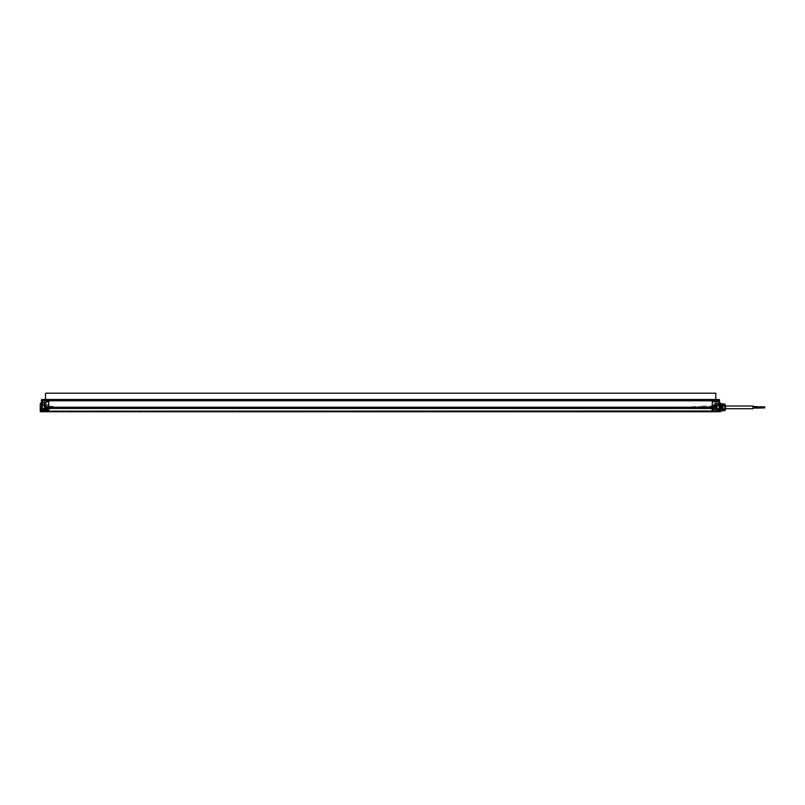 <?xml version="1.0" encoding="UTF-8"?>
<svg xmlns="http://www.w3.org/2000/svg" width="805" height="805" viewBox="0 0 805 805"><rect width="100%" height="100%" fill="white"/><g stroke="black" fill="none" stroke-linecap="round" stroke-linejoin="round"><path stroke-width="0.6" stroke-dasharray="4.03 3.02" d="M48.753 399.481L712.284 399.481L48.753 399.481L48.753 400.86L48.753 399.461L41.709 399.511L41.427 404.985L41.427 400.769L48.753 400.769L48.753 400.055L48.753 407.219L48.753 399.461L48.753 408.467L48.753 400.769L712.284 400.769L712.284 400.055L48.753 400.055L712.284 400.055L48.753 400.055L712.284 400.055L712.284 399.481L712.284 400.92L715.746 400.86L712.284 400.86L712.284 399.461L712.284 411.174L712.284 400.769L48.753 400.769L719.328 400.769L719.328 399.511L715.806 399.481L715.806 400.92L715.806 393.212M48.753 410.832L48.753 408.055L48.753 411.174L712.284 410.832L48.753 410.832M41.427 409.161L41.427 411.405L41.427 407.994L41.709 411.204L48.753 411.244L48.753 411.758L48.753 408.467L48.753 411.244L712.284 411.244L712.284 405.499L715.373 405.106L715.082 405.65L712.053 405.499L712.284 401.504L712.284 408.668M712.284 411.758L712.284 411.244L712.284 411.758L48.753 411.758M712.284 411.174L48.753 411.174L712.284 411.174M719.328 411.697L719.62 399.803M719.62 406.314L719.62 404.955L715.514 405.318L714.931 405.962L715.504 408.9L715.222 405.831L714.931 408.226M719.62 404.875L719.62 402.822L719.62 404.875L719.62 402.822L719.62 404.875L719.318 403.124L719.318 404.573L719.318 403.124L719.318 404.573L715.172 404.502L715.172 403.194L719.62 402.822L715.172 403.194L715.172 404.502L719.62 404.875M714.941 408.346L715.504 408.598L715.514 407.219L715.504 408.98L718.452 408.648L715.504 408.598L718.452 408.648L718.734 410.419L718.452 408.648L715.253 408.437L719.62 409.192L719.62 408.014M723.132 404.362L723.132 410.369L723.132 404.362L723.031 409.524L722.709 404.472L722.266 410.258L721.361 410.258L721.833 407.36C721.683 410.58 721.542 410.58 721.391 407.36L721.32 406.123C721.2 404.211 721.079 404.623 720.948 407.36C720.807 410.58 720.656 410.58 720.515 407.36C720.364 404.15 720.213 404.15 720.073 407.36C719.922 410.58 719.781 410.58 719.63 407.36C719.74 404.15 719.891 404.15 720.042 407.36C720.183 410.58 720.334 410.58 720.475 407.36L720.495 403.074M720.787 411.355L720.787 403.365M720.787 407.36L720.787 410.882L720.787 407.36M722.84 410.862L722.84 403.869M723.132 410.57L723.132 404.16M723.132 405.579L723.132 410.661L723.132 404.07L723.132 405.579L724.842 405.579L724.923 404.251M723.132 410.369L723.031 409.524C722.87 404.855 722.699 403.708 722.538 406.092C722.377 410.852 722.206 411.335 722.045 407.561C721.884 403.526 721.733 403.597 721.572 407.763C721.411 411.325 721.25 410.711 721.079 405.911L720.485 410.258L720.042 404.472L719.6 410.258L719.167 404.472L718.825 408.608C718.946 410.52 719.066 410.107 719.197 407.36C719.338 404.15 719.489 404.15 719.63 407.36C719.489 404.15 719.338 404.15 719.197 407.36M721.361 407.36C721.501 404.15 721.652 404.15 721.793 407.36C721.652 404.15 721.501 404.15 721.361 407.36C721.21 410.58 721.059 410.58 720.918 407.36C720.807 410.58 720.656 410.58 720.515 407.36C720.364 404.15 720.213 404.15 720.073 407.36C719.922 410.58 719.781 410.58 719.63 407.36C719.74 404.15 719.891 404.15 720.042 407.36C720.183 410.58 720.334 410.58 720.475 407.36C720.596 404.623 720.727 404.211 720.847 406.123L720.918 407.36C721.059 410.58 721.21 410.58 721.361 407.36C721.542 410.58 721.683 410.58 721.833 407.36C722.095 399.391 722.357 413.287 722.618 408.86L722.618 406.394C722.488 404.17 722.367 404.492 722.236 407.36C722.085 410.57 721.944 410.57 721.793 407.36C721.944 410.57 722.085 410.57 722.236 407.36M721.803 404.472L721.079 405.911L721.361 410.258L720.505 410.258M720.062 404.472L721.079 405.911M716.098 404.875L716.098 407.36L716.098 404.875L720.042 404.472M718.714 407.36C718.865 404.15 719.006 404.15 719.157 407.36C719.308 410.58 719.449 410.58 719.6 407.36C719.449 410.58 719.308 410.58 719.157 407.36C719.006 404.15 718.865 404.15 718.714 407.36C718.593 410.107 718.473 410.52 718.352 408.608L718.503 409.856L716.098 409.856L716.098 407.36L716.098 409.856M718.744 410.258L720.485 410.258M718.976 409.856L718.593 408.819M716.098 407.36L716.098 409.131L716.098 407.36M714.629 407.36L714.629 405.318L714.629 407.36C714.629 409.997 714.629 409.997 714.629 407.36M713.753 409.574L713.753 405.006L713.461 410.59L714.045 410.661L712.284 410.59L713.461 410.59L712.284 410.329L712.284 409.564L712.284 410.329L713.461 410.329L713.874 409.483L713.753 410.298L713.753 409.574M714.045 409.423L714.045 405.307L714.045 409.423L712.284 409.564M713.753 409.644L713.753 404.11L713.753 409.644L718.452 409.906L718.452 408.92L715.504 408.9L718.452 408.92L718.452 410.711L712.284 410.822L712.284 408.95L712.284 410.822L718.452 410.711L712.284 410.822L718.452 410.711L718.452 409L718.452 410.711L718.452 409.906L714.045 409.846L714.045 403.818L714.045 410.661L713.753 409.644L713.532 410.59L712.284 410.59L713.753 410.298M714.045 408.91L712.284 408.95L713.874 408.759M715.222 408.296L715.222 407.219L45.815 407.219L45.815 409.292L45.815 405.056L45.523 408.89L45.523 408.246L712.284 408.467L712.284 411.244L719.62 410.993M715.222 407.682L715.222 406.686M713.753 405.891L714.045 408.326L714.971 408.326L712.284 408.497L715.222 408.447L715.222 409.322L715.222 405.026L715.514 408.829L715.514 405.318L718.452 405.297L718.452 403.738L718.734 405.016L715.373 405.106L715.222 405.841L715.504 405.016L715.504 405.549L718.452 405.499L715.504 405.549L718.734 405.207L718.734 402.087L718.452 405.499L714.931 405.992M715.222 405.841L715.504 405.016L718.452 405.016L718.452 402.087L718.452 405.499L718.734 403.446L718.452 405.297L715.051 405.629M712.284 405.106L712.284 403.848L712.284 406.203L712.284 403.848L712.053 405.106L715.373 405.106L712.284 405.106M712.284 408.034L712.284 406.173L712.284 408.085L712.284 407.068L712.284 408.034L48.753 408.527L48.753 406.173L48.753 408.085L48.753 407.068L48.753 408.034L712.284 408.034M718.734 401.906L712.284 401.504L718.452 401.615M712.284 406.173L712.284 407.068L712.284 406.173M715.514 407.068L715.514 408.266L715.514 407.068M715.222 409.322L719.328 408.9L718.754 410.127L718.946 405.026L718.835 410.288L718.734 406.606M719.62 409.192L719.318 405.831L719.62 409.192L715.514 408.829L724.892 408.9L724.892 405.831L725.476 409.493L725.476 405.237L725.476 409.493M715.504 405.549L719.62 404.955L719.328 408.9M715.746 400.92L712.284 400.92L715.746 400.92M712.284 399.461L715.806 399.481M720.495 411.657L720.495 407.36M714.78 403.848L715.172 403.194L715.172 404.502L715.172 403.194L715.172 404.502L714.78 403.848M719.62 402.973L719.62 404.724L716.098 404.724L716.098 402.973L719.62 402.973L719.62 404.724L719.62 402.973L716.098 402.973L716.098 404.724L716.098 402.973L716.098 404.724L719.62 404.724L719.62 402.973M716.098 404.583L716.098 403.114L716.098 404.583M723.132 410.661L724.842 410.661L724.842 405.579M723.132 409.151L724.842 409.151L724.842 410.661L724.923 409.322M723.132 408.88L724.842 408.88M725.476 409.564L725.476 405.167M725.476 405.237L724.892 405.831L719.318 405.831L719.288 404.432C719.107 404.573 718.915 413.287 718.734 409.393L718.754 410.127M718.996 405.881C719.197 410.248 719.398 410.5 719.59 406.616C719.791 402.067 720.002 409.131 720.203 409.594C720.002 409.131 719.791 402.067 719.59 406.616C719.398 410.5 719.197 410.248 718.996 405.881L718.835 410.288M720.656 405.146L720.234 404.432L719.791 410.298L720.626 405.146L721.069 409.584L720.676 410.298L720.183 409.584L720.737 405.67C720.928 409.846 721.109 410.409 721.3 407.36C721.481 404.291 721.662 404.774 721.844 408.809C722.025 411.999 722.216 405.287 722.397 405.136L721.994 404.432L721.552 410.298L721.119 404.432L720.676 410.298L720.234 404.432L719.75 405.146L719.288 404.432L719.73 410.298L720.163 404.432L720.606 410.298L721.049 404.432L721.491 410.298L721.924 404.432L722.367 410.298L722.81 404.432L721.501 405.146L721.974 409.584L722.387 405.146L723.132 404.432M720.606 410.298L720.203 409.594L719.791 410.298L719.358 404.432C719.147 405.136 718.946 414.454 718.734 408.175L718.915 410.298M719.791 410.298L719.308 409.584M720.626 405.146L721.049 404.432L721.532 405.146M721.974 409.584L721.552 410.298L721.099 409.584M723.132 410.298L721.944 409.584M722.387 405.146L722.81 404.432M723.132 405.851L724.842 405.851M723.132 404.07L724.842 404.07M48.753 400.86L45.291 400.86L48.753 400.86M48.753 408.789L48.984 403.265L48.753 408.789M48.753 405.911L48.753 401.655L48.753 405.911M48.753 409.876L48.753 409.051L48.753 410.59L48.753 409.564L48.753 410.178L42.595 410.48L48.753 410.178L42.595 410.148L42.303 409.161L42.595 410.48L42.595 409.031L42.595 410.48L48.753 410.59L48.753 409.876L42.595 409.876L48.753 409.876M48.984 403.265L48.984 403.848L48.984 403.265M48.753 406.173L48.753 407.068L48.753 406.173M45.523 407.068L45.523 408.326L45.523 407.068M41.498 407.481L41.427 404.985L45.523 405.348L41.709 405.277L41.427 403.174L41.427 407.994M45.815 409.292L41.709 409.373L45.523 408.799L41.709 408.87L41.427 404.985L45.815 405.056M41.427 402.671L41.427 404.291L41.427 402.671M41.427 402.943L41.719 404.694L41.719 403.235L41.719 404.694L41.719 403.235L45.865 403.315L45.865 404.623L45.865 403.315L41.427 402.943M41.427 404.996L45.865 404.623L45.865 403.315L45.865 404.623L41.427 404.996M46.257 403.969L45.865 404.623L45.865 403.315L46.257 403.969M41.427 411.788L41.427 410.993M40.542 403.194L40.542 411.778M41.427 404.985L45.523 405.348L44.426 405.328L44.426 408.839L44.426 405.297L44.426 408.839L45.523 408.839L45.523 405.297L45.523 408.839L44.124 408.548L44.124 405.599L45.523 405.297L45.523 408.839M45.291 400.92L48.753 400.92L45.291 400.92L45.231 399.481L45.291 400.92M45.523 408.799L41.709 408.87M40.25 403.486L40.25 411.476M41.568 402.671L41.568 404.13L41.568 402.671M42.595 403.587L42.595 401.272L42.303 404.835L44.355 404.513L42.303 404.835L42.303 410.137L42.303 402.047L42.595 403.708L42.595 401.645L42.786 403.396L42.786 402.671L44.094 402.671M42.595 403.144L42.595 402.208L42.595 403.144L44.647 403.144L44.647 402.208L42.595 402.208M44.647 402.208L44.647 403.144M44.647 402.007L48.753 401.655L44.939 401.715L44.939 404.221L44.939 401.715L44.355 401.725L44.355 405.036L42.595 405.066L42.595 409.021L48.753 409.051L42.595 409.031L42.595 402.339L42.625 403.104L42.745 402.248L43.349 403.104L43.47 402.248L43.591 403.104L43.712 402.248L43.832 403.104L43.953 402.248L44.074 403.104L44.184 402.248L44.305 403.104L44.426 402.248L44.547 403.104L44.667 402.248L44.788 403.104L44.909 402.248L45.03 403.104L45.15 402.248L45.271 403.104L45.392 402.248L45.513 403.104L45.633 402.248L45.754 403.104L45.875 402.248L45.996 403.104L45.925 402.309M42.303 404.492L48.753 404.543L48.753 408.94L48.753 403.848L48.753 404.543L44.597 404.985L44.245 402.671L45.905 402.671L44.647 402.671M42.303 404.724L48.984 405.026L44.355 405.036M42.303 404.835L42.595 402.671L44.355 402.671L44.355 402.017L42.595 401.755L42.836 403.104L42.957 402.248L43.078 403.104L43.198 402.248L43.319 403.104L43.44 402.248L43.561 403.104L43.681 402.248L43.802 403.104L43.923 402.248L44.044 403.104L44.154 402.248L44.275 403.104L44.396 402.248L44.517 403.104L44.637 402.248L44.758 403.104L44.879 402.248L45 403.104L45.12 402.248L45.241 403.104L45.362 402.248L45.483 403.104L46.086 402.359M48.753 410.59L42.595 410.48L48.753 410.59M41.427 403.084L41.427 404.845L44.939 404.845L44.939 403.084L41.427 403.084L41.427 404.845L41.427 403.084L44.939 403.084L44.939 404.845L44.939 403.084L44.939 404.845L41.427 404.845L41.427 403.084M44.939 404.694L44.939 403.235L44.939 404.694M42.595 403.265L42.595 402.087L42.595 403.265L44.647 403.265L44.647 402.087L44.647 403.265L46.116 403.074M42.595 402.087L44.647 402.087M708.068 407.753L708.219 406.243L708.219 407.904L715.514 407.904L715.514 406.243L715.514 407.904L715.514 406.243L715.514 407.904L708.219 407.904L708.219 406.243L715.514 406.243L708.219 406.243L708.068 407.753M716.913 405.599L716.913 408.548L716.913 405.599L715.514 405.297L716.269 405.297M716.913 408.548L716.269 408.839M716.913 407.954L716.913 406.163L716.913 407.954M716.913 407.068L716.46 406.163L716.913 407.068M52.969 406.384L52.818 407.904L52.818 406.243L45.523 406.243L45.523 407.904L45.523 406.243L45.523 407.904L45.523 406.243L52.818 406.243L52.818 407.904L45.523 407.904L52.818 407.904L52.969 406.384M44.124 405.599L44.124 408.548L44.124 405.599M44.124 406.746L44.124 407.974L44.577 406.193L44.577 407.974L44.124 406.746M46.116 402.279L44.557 402.098M44.124 402.671L42.806 402.671L42.745 403.255L44.637 403.255M44.647 402.299L48.753 402.238L42.303 402.671M42.595 402.963L42.836 402.098L43.792 402.098M42.595 403.708L42.081 402.671L42.081 403.798A1.701 1.701 0 0 1 41.91 403.567L42.454 403.446M42.595 401.645L42.081 402.671L42.081 401.554A1.701 1.701 0 0 0 41.91 401.786L41.91 401.826A1.691 1.691 -90 0 0 41.749 402.208A1.67 1.54 -167.1 0 0 41.729 402.339A1.67 0.634 -174.6 0 0 41.749 402.389L41.749 402.963A1.67 0.634 -5.4 0 0 41.729 403.013A1.67 1.54 -12.9 0 0 41.749 403.144A1.691 1.691 -90 0 0 41.91 403.526A1.691 1.691 -90 0 1 41.749 403.144L42.454 402.963L41.749 403.144A1.67 1.54 -12.9 0 1 41.729 403.013L42.454 402.903L41.729 403.013A1.67 0.634 -5.4 0 1 41.749 402.963L42.454 402.903L41.749 402.389A1.67 0.634 -174.6 0 1 41.729 402.339L42.454 402.218L41.729 402.339A1.67 1.54 -167.1 0 1 41.749 402.208L42.454 401.876L41.749 402.208A1.691 1.691 -90 0 1 41.91 401.826L42.454 401.906M41.91 402.943L42.454 402.903L41.91 402.943M45.523 399.491L45.523 393.212M45.523 400.92L715.806 400.92L45.523 400.92M702.614 407.36L702.614 408.709L702.614 407.36L702.614 408.105L702.614 407.36L693.236 407.36M753.027 408.709L753.027 406.022M48.753 399.602L712.284 399.602L48.753 399.602M715.796 407.36L715.796 408.839L715.796 407.36M715.504 408.98L718.452 409L715.504 408.98M712.284 402.087L718.452 402.087L712.284 402.087M715.273 407.068L715.273 406.112L715.273 407.068M715.222 405.026L719.328 404.955L719.62 400.769M715.746 399.491L715.746 400.86L715.746 399.491M712.284 410.671L714.045 410.661L712.284 410.671M45.825 407.068L45.825 408.034L45.825 407.068M45.291 399.491L45.291 400.86L45.291 399.491M42.303 409.242L48.753 408.94L42.303 409.242M48.753 410.419L42.595 410.339L48.753 410.419M716.611 408.839L716.611 405.297M45.523 400.035L715.806 400.035L45.523 400.035M720.686 404.885L721.189 404.885M714.629 405.871L716.098 405.599M714.629 408.86L716.098 409.131M714.629 405.318L713.753 405.006M711.399 408.397L712.053 408.397L711.399 408.397M711.399 409.262L712.284 409.272L711.399 409.262M713.753 404.11L718.734 403.446M715.273 406.112L712.053 406.062L715.514 405.881M715.273 408.024L712.284 408.085L715.273 408.024M48.753 406.062L45.825 406.112L48.753 406.062M45.825 408.034L48.753 408.085L45.825 408.034M42.595 404.08L41.427 404.291M42.595 401.272L41.427 401.061M48.984 409.272L49.638 409.262L48.984 409.272M49.638 408.397L48.984 408.397L49.638 408.397M48.753 409.564L42.303 409.161M43.802 402.087L44.547 402.087M693.236 407.129L691.475 407.129M693.236 406.837L691.475 406.837M693.236 407.883L691.475 407.883M693.236 407.592L691.475 407.592M702.614 406.606L693.236 406.606M702.614 407.35L693.236 407.35M702.614 408.105L693.236 408.105M702.614 406.022L725.476 406.022M702.614 408.709L725.476 408.709"/><path stroke-width="1.21" d="M40.542 411.778L40.25 403.486L40.25 411.476L41.427 411.788L41.709 400.769L48.753 400.769L48.753 399.481L48.753 408.467L48.753 400.769L712.284 400.769L712.284 411.758L48.753 411.758L48.753 411.244L48.753 411.758L41.709 411.697L48.753 411.758M48.753 408.467L48.753 411.244L48.753 408.467L712.284 408.467L712.284 399.461L712.284 400.769L719.328 400.769L719.62 404.955L719.328 411.697L712.284 411.758L712.284 408.467L715.222 408.447L715.222 409.322L715.222 407.219L45.815 407.219L45.815 405.056L45.815 408.447L48.753 408.467M719.62 408.014L719.62 411.405M712.284 399.481L48.753 399.481L719.328 399.511L719.62 406.314M720.495 411.657L720.495 403.074L720.495 411.657L712.284 411.758M722.84 410.862L722.84 403.869L722.84 410.862L720.787 410.882M715.514 405.318L715.514 407.219L715.222 405.026L719.328 405.247L715.514 405.318L715.514 408.839L719.328 408.9L719.328 405.247M715.222 409.322L719.328 408.9L719.439 411.677M723.132 409.151L724.842 409.151L724.842 410.661L723.132 410.661L724.923 410.5M723.132 405.579L724.842 405.579L724.842 404.07L723.132 404.07L724.842 404.07L724.923 405.418M723.132 408.88L724.842 408.88L724.842 410.661L724.842 409.151M724.842 410.661L725.476 409.564L725.476 405.167L724.842 404.07L724.842 408.88M723.132 405.851L724.842 405.851M45.815 409.292L45.523 408.246L45.815 409.292L41.709 409.373L41.427 407.994M41.427 406.414L41.427 399.803L41.709 400.769L41.709 399.511L45.523 399.491L45.523 393.212L715.806 393.212L715.806 399.481M41.427 411.405L41.709 408.87L45.523 408.799M41.427 404.985L45.523 405.348L45.523 408.839M45.815 405.056L41.709 404.985L41.709 411.204L719.62 410.993M48.753 399.461L45.291 399.491M44.426 405.328L41.709 405.277L44.426 405.328L44.426 408.819M716.269 405.297L716.269 408.839M716.913 405.599L716.913 408.548L716.611 405.297M44.315 405.318L44.315 408.819M725.476 406.022L753.027 406.022L753.027 408.709L725.476 408.709M764.75 406.837L757.133 406.837L757.133 407.35L764.75 407.129M764.75 407.592L757.133 407.592L757.133 408.105L764.75 407.883M719.328 399.511L719.62 400.769M715.222 405.026L719.62 404.955M41.427 410.993L41.709 411.697M720.495 403.074L719.62 403.053M722.84 403.869L720.787 403.848M40.542 403.194L41.427 403.174M753.027 407.35L757.133 407.35M753.027 406.606L757.133 406.606M753.027 407.36L757.133 407.36M753.027 408.105L757.133 408.105"/></g></svg>
